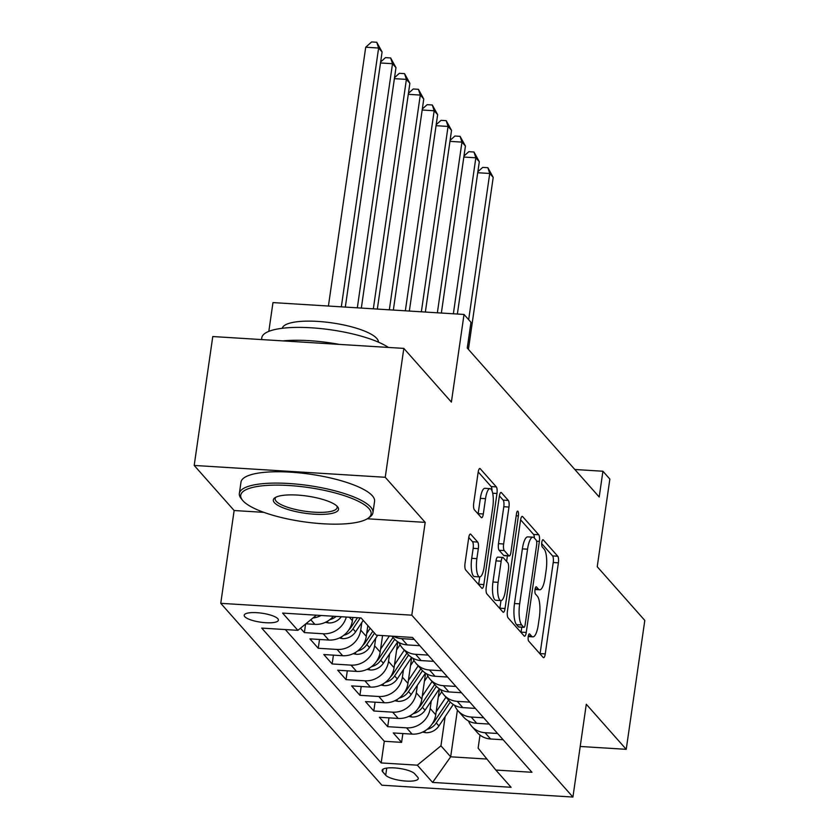 <?xml version="1.0" encoding="UTF-8"?>
<svg xmlns="http://www.w3.org/2000/svg" width="839" height="839" viewBox="0 0 839 839"><rect width="100%" height="100%" fill="white"/><g stroke="black" fill="none" stroke-linecap="round" stroke-linejoin="round"><path stroke-width="1.26" d="M528.234 636.476A3.713 1.059 93.5 0 0 528.685 641.101L543.169 657.451A5.296 1.51 93.5 0 0 543.567 657.671A5.296 1.51 93.5 0 0 545.256 653.927L558.386 562.833A5.296 1.51 93.5 0 0 557.757 556.236L543.263 539.876A3.713 1.059 93.5 0 0 542.99 539.718A3.713 1.059 93.5 0 0 541.805 542.34A3.713 1.059 93.5 0 0 542.246 546.965L544.123 549.084A16.958 4.845 93.5 0 1 546.147 570.205L545.056 577.788A16.958 4.845 93.5 0 1 539.645 589.796A16.958 4.845 93.5 0 1 538.355 589.062L536.488 586.943A3.713 1.059 93.5 0 0 536.205 586.786A3.713 1.059 93.5 0 0 535.02 589.408A3.713 1.059 93.5 0 0 535.46 594.033L537.338 596.151A16.958 4.845 93.5 0 1 539.372 617.263L538.271 624.856A16.958 4.845 93.5 0 1 532.859 636.853A16.958 4.845 93.5 0 1 531.58 636.13L529.703 634.011A3.713 1.059 93.5 0 0 529.419 633.854A3.713 1.059 93.5 0 0 528.234 636.476M244.778 616.675A17.273 4.531 -171.8 0 0 263.215 622.507A17.273 4.531 -171.8 0 0 278.401 620.157A17.273 4.531 -171.8 0 0 277.824 618.721A17.273 4.531 -171.8 0 0 259.377 612.889A17.273 4.531 -171.8 0 0 244.201 615.228A17.273 4.531 -171.8 0 0 244.778 616.675M470.805 534.275A5.296 1.51 93.5 0 0 470.406 534.044A5.296 1.51 93.5 0 0 468.707 537.799L465.026 563.357A5.296 1.51 93.5 0 0 465.666 569.954L481.754 588.118A5.296 1.51 93.5 0 0 482.152 588.349A5.296 1.51 93.5 0 0 483.841 584.594L496.971 493.5A5.296 1.51 93.5 0 0 496.331 486.903L480.244 468.739A5.296 1.51 93.5 0 0 479.845 468.508A5.296 1.51 93.5 0 0 478.157 472.263L473.71 503.127A5.296 1.51 93.5 0 0 474.339 509.734L481.229 517.506A5.296 1.51 93.5 0 0 481.628 517.736A5.296 1.51 93.5 0 0 483.316 513.982L485.519 498.67A14.179 4.048 93.5 0 1 490.049 488.644A14.179 4.048 93.5 0 1 492.818 506.903L484.176 566.881A14.179 4.048 93.5 0 1 479.656 576.907A14.179 4.048 93.5 0 1 476.877 558.648L478.324 548.654A5.296 1.51 93.5 0 0 477.685 542.046L470.805 534.275L469.976 534.223M580.21 746.469L626.23 749.321L644.803 620.43L597.232 566.724L609.859 479.079L602.916 471.235L599.203 497.013L467.26 348.059L470.973 322.281L464.03 314.447L272.969 302.596L268.826 331.363M367.293 518.775L425.184 522.372L385.248 477.286L403.821 348.395L451.392 402.091L464.03 314.447M425.184 522.372L411.813 615.176L572.922 797.05L381.871 785.21L220.751 603.325L411.813 615.176M626.23 749.321L586.293 704.246L572.922 797.05M507.427 611.222A5.296 1.51 93.5 0 0 508.056 617.819L524.144 635.983A5.296 1.51 93.5 0 0 524.553 636.203A5.296 1.51 93.5 0 0 526.242 632.459L539.372 541.365A5.296 1.51 93.5 0 0 538.732 534.758L522.645 516.604A5.296 1.51 93.5 0 0 522.246 516.373A5.296 1.51 93.5 0 0 520.558 520.128L507.427 611.222M502.949 612.051L486.861 593.886A5.296 1.51 93.5 0 1 486.232 587.29L499.352 496.195A5.296 1.51 93.5 0 1 501.04 492.441A5.296 1.51 93.5 0 1 501.449 492.671L508.329 500.443A5.296 1.51 93.5 0 1 508.969 507.039L503.641 543.987A5.296 1.51 93.5 0 0 504.281 550.583L508.843 555.743A5.296 1.51 93.5 0 0 509.242 555.974A5.296 1.51 93.5 0 0 510.941 552.219L516.478 513.762A3.713 1.059 93.5 0 1 517.663 511.129A3.713 1.059 93.5 0 1 518.387 515.912L505.036 608.527A5.296 1.51 93.5 0 1 503.348 612.271A5.296 1.51 93.5 0 1 502.949 612.051M385.248 477.286L194.197 465.446L212.77 336.544L403.821 348.395M300.477 628.201L304.368 632.596L305.606 624.006M346.297 617.043A21.594 19.905 138.5 0 1 323.214 633.77L328.773 640.042L309.927 638.867L318.254 648.274L319.523 639.465M361.819 622.538L360.728 630.099A21.594 19.905 138.5 0 1 337.1 649.449L342.658 655.72L323.812 654.546L332.15 663.953L333.419 655.144M375.715 638.217L374.624 645.778A21.594 19.905 138.5 0 1 350.996 665.128L356.554 671.399L337.708 670.225L346.035 679.632L347.304 670.822M389.6 653.896L388.509 661.457A21.594 19.905 138.5 0 1 364.881 680.807L370.439 687.078L351.593 685.903L359.921 695.311L361.2 686.501M403.486 669.574L402.395 677.146A21.594 19.905 138.5 0 1 378.777 696.485L384.325 702.757L365.479 701.593L373.816 711L375.085 702.18M417.382 685.253L416.291 692.825A21.594 19.905 138.5 0 1 392.662 712.164L398.221 718.436L379.375 717.272L387.702 726.679L406.548 727.843A21.594 19.905 -41.5 0 0 430.176 708.504L431.267 700.932M388.971 717.859L387.702 726.679M328.773 640.042A21.594 19.905 -41.5 0 0 352.401 620.692L352.862 617.441M342.658 655.72A21.594 19.905 -41.5 0 0 366.286 636.371L367.839 625.59M356.554 671.399A21.594 19.905 -41.5 0 0 380.172 652.05L382.553 635.584M370.439 687.078A21.594 19.905 -41.5 0 0 394.068 667.729L397.801 641.825M384.325 702.757A21.594 19.905 -41.5 0 0 407.953 683.418L411.687 657.503M398.221 718.436A21.594 19.905 -41.5 0 0 421.839 699.097L425.583 673.182M417.728 777.208L414.676 773.757A16.738 4.394 -171.8 0 0 396.805 768.105A16.738 4.394 -171.8 0 0 382.102 770.38A16.738 4.394 -171.8 0 0 382.657 771.775L385.709 775.215A16.738 4.394 -171.8 0 0 403.58 780.868A16.738 4.394 -171.8 0 0 418.283 778.602A16.738 4.394 -171.8 0 0 417.728 777.208M316.376 615.186L297.876 630.341L261.726 628.096L381.179 762.934L417.319 765.178L440.947 745.829L445.152 716.611M297.876 630.341L282.596 613.089L361.085 617.955L376.354 635.196L412.505 637.441L531.947 772.279L495.807 770.045L511.087 787.286L432.599 782.42L417.319 765.178M285.323 629.554L384.293 741.277L401.598 742.358L393.26 732.95L412.106 734.115A21.594 19.905 -41.5 0 0 435.735 714.776L439.468 688.861M468.508 720.963A21.594 19.905 -41.5 0 0 471.843 726.406A21.594 19.905 -41.5 0 0 485.036 732.709L497.579 733.485M471.843 726.406L477.401 732.678A21.594 19.905 -41.5 0 0 490.595 738.981L503.138 739.757M414.246 639.412L401.703 638.636A21.594 19.905 138.5 0 1 393.428 636.256M391.907 636.161L394.068 638.605A21.594 19.905 -41.5 0 0 407.261 644.908L419.804 645.684M428.142 655.091L415.588 654.315A21.594 19.905 138.5 0 1 402.395 648.012A21.594 19.905 138.5 0 1 399.06 642.569M402.395 648.012L407.953 654.284A21.594 19.905 -41.5 0 0 421.147 660.587L433.69 661.363M442.027 670.77L429.484 669.994A21.594 19.905 138.5 0 1 416.291 663.691A21.594 19.905 138.5 0 1 412.945 658.248M416.291 663.691L421.849 669.962A21.594 19.905 -41.5 0 0 435.032 676.265L447.586 677.042M455.913 686.449L443.37 685.673A21.594 19.905 138.5 0 1 430.176 679.37A21.594 19.905 138.5 0 1 426.841 673.927M430.176 679.37L435.735 685.641A21.594 19.905 -41.5 0 0 448.928 691.944L461.471 692.72M469.809 702.128L457.255 701.352A21.594 19.905 138.5 0 1 444.072 695.049A21.594 19.905 138.5 0 1 440.727 689.606M444.072 695.049L449.62 701.32A21.594 19.905 -41.5 0 0 462.813 707.623L475.356 708.399M483.694 717.806L471.151 717.03A21.594 19.905 138.5 0 1 457.958 710.727A21.594 19.905 138.5 0 1 454.612 705.284M457.958 710.727L463.516 716.999A21.594 19.905 -41.5 0 0 476.709 723.302L489.252 724.078M392.662 712.164L373.816 711M378.777 696.485L359.921 695.311M364.881 680.807L346.035 679.632M350.996 665.128L332.15 663.953M337.1 649.449L318.254 648.274M323.214 633.77L304.368 632.596M305.857 623.797L314.887 624.363A21.594 19.905 -41.5 0 0 333.398 616.235M440.947 745.829L450.669 756.809L486.935 759.054M457.402 710.067L450.669 756.809L432.599 782.42M480.002 735.09L478.125 748.136L495.807 770.045M194.197 465.446L234.133 510.521L220.751 603.325M602.916 471.235L574.82 469.494M402.867 733.538L401.598 742.358M384.293 741.277L381.179 762.934M321.033 615.469A21.594 19.905 138.5 0 1 312.937 617.997M234.133 510.521L263.918 512.367M540.043 653.927A5.296 1.51 93.5 0 0 540.096 653.602L553.226 562.508A5.296 1.51 93.5 0 0 552.586 555.911L541.69 543.609M534.38 538.093A5.296 1.51 93.5 0 0 533.573 534.443L520.6 519.802M521.029 632.459A5.296 1.51 93.5 0 0 521.082 632.134L521.785 627.226M523.672 627.205A3.713 1.059 93.5 0 0 523.956 627.362A3.713 1.059 93.5 0 0 525.13 624.74L536.656 544.773A3.713 1.059 93.5 0 0 536.215 540.159L534.233 537.925A16.958 4.845 93.5 0 0 532.954 537.191A16.958 4.845 93.5 0 0 527.542 549.188L519.666 603.849A16.958 4.845 93.5 0 0 521.69 624.971L523.672 627.205L518.502 626.88A3.713 1.059 93.5 0 0 518.785 627.037L523.956 627.362M532.954 537.191L527.783 536.876A16.958 4.845 93.5 0 0 522.372 548.874L527.542 549.188M518.502 626.88L516.53 624.646A16.958 4.845 93.5 0 1 514.496 603.535L522.372 548.874M499.404 495.87L503.169 500.117L508.329 500.443M509.242 555.974L504.082 555.649A5.296 1.51 93.5 0 1 503.683 555.418L499.111 550.269A5.296 1.51 93.5 0 1 498.481 543.662L503.799 506.725A5.296 1.51 93.5 0 0 503.169 500.117M507.417 555.858L506.609 561.459M500.977 600.588L499.876 608.202L505.036 608.527M498.114 582.318A14.179 4.048 93.5 0 0 500.883 600.588A14.179 4.048 93.5 0 0 505.414 590.551L508.455 569.429A5.296 1.51 93.5 0 0 507.826 562.822L503.253 557.673A5.296 1.51 93.5 0 0 502.855 557.442A5.296 1.51 93.5 0 0 501.166 561.197L498.114 582.318L492.954 582.004A14.179 4.048 93.5 0 0 495.723 600.263L500.883 600.588M502.855 557.442L497.695 557.127A5.296 1.51 93.5 0 0 495.996 560.871L501.166 561.197M492.954 582.004L495.996 560.871M479.656 576.907L474.486 576.592A14.179 4.048 93.5 0 1 471.717 558.323L473.154 548.328A5.296 1.51 93.5 0 0 472.525 541.732L468.76 537.474M490.049 488.644L484.879 488.319A14.179 4.048 93.5 0 0 480.359 498.356L485.519 498.67M478.104 513.982A5.296 1.51 93.5 0 0 478.157 513.657L480.359 498.356M491.99 490.752A5.296 1.51 93.5 0 0 491.172 486.578L478.199 471.938M478.629 584.594A5.296 1.51 93.5 0 0 478.681 584.269L479.74 576.907M422.604 732.101L425.876 732.709A14.305 13.183 -41.5 0 0 438.933 725.934L453.27 704.477M436.154 711.86L445.96 697.188M438.304 696.936L441.754 691.776M427.219 729.28L427.208 729.343A14.305 13.183 -41.5 0 0 436.29 722.945L450.281 702.023M448.603 700.166L434.623 721.068A14.305 13.183 138.5 0 1 432.211 723.879M468.424 349.381L493.206 177.386L489.735 173.474L468.665 319.68M477.873 171.722L482.708 167.381L487.868 167.706L493.206 177.386M487.868 167.706L489.735 173.474L477.727 172.729M242.922 500.736A65.862 17.294 -171.8 0 0 304.274 521.868A65.862 17.294 -171.8 0 0 367.975 518.334A65.862 17.294 -171.8 0 0 368.919 508.549A65.862 17.294 -171.8 0 0 289.77 485.561A65.862 17.294 -171.8 0 0 242.523 500.254A65.862 17.294 -171.8 0 0 242.922 500.736M242.523 500.254L241.181 498.607A67.477 17.713 8.2 0 1 239.356 493.468A67.477 17.713 8.2 0 1 298.642 484.313A67.477 17.713 8.2 0 1 370.691 507.092A67.477 17.713 8.2 0 1 372.936 512.713A67.477 17.713 8.2 0 1 369.726 517.128L367.975 518.334M274.426 502.687A32.931 8.642 8.2 0 1 274.898 497.789A32.931 8.642 8.2 0 1 306.749 496.027A32.931 8.642 8.2 0 1 337.425 506.588A32.931 8.642 8.2 0 1 337.624 506.829A32.931 8.642 8.2 0 1 313.996 514.181A32.931 8.642 8.2 0 1 274.426 502.687M275.895 497.202A31.316 8.222 -171.8 0 0 275.15 498.628A31.316 8.222 -171.8 0 0 276.199 501.24A31.316 8.222 -171.8 0 0 309.622 511.811A31.316 8.222 -171.8 0 0 337.131 507.564A31.316 8.222 -171.8 0 0 336.827 505.98M282.261 328.28A48.589 12.753 8.2 0 1 325.49 322.071A48.589 12.753 8.2 0 1 376.763 338.411A48.589 12.753 8.2 0 1 378.41 342.144M239.356 493.468L240.992 482.121A67.477 17.713 8.2 0 1 300.278 472.976A67.477 17.713 8.2 0 1 372.327 495.755A67.477 17.713 8.2 0 1 374.572 501.376L372.936 512.713M282.921 340.896A67.477 17.713 8.2 0 1 339.302 344.389M261.527 339.575L261.789 337.76A67.477 17.713 8.2 0 1 314.531 328.018A67.477 17.713 8.2 0 1 388.426 347.44M408.719 716.422L411.991 717.03A14.305 13.183 -41.5 0 0 425.037 710.255L439.384 688.798M422.269 696.181L432.075 681.499M424.419 681.258L427.859 676.098M413.323 713.59L413.312 713.653A14.305 13.183 -41.5 0 0 422.405 707.267L436.395 686.344M434.707 684.488L420.738 705.389A14.305 13.183 138.5 0 1 418.325 708.2M457.37 314.027L479.31 161.707L475.839 157.795L453.364 313.786M463.977 156.044L468.812 151.702L473.983 152.027L479.31 161.707M473.983 152.027L475.839 157.795L463.841 157.05M394.823 700.743L398.106 701.352A14.305 13.183 -41.5 0 0 411.152 694.566L425.488 673.119M408.373 680.502L418.179 665.82M410.523 665.579L413.973 660.419M399.437 697.912L399.427 697.975A14.305 13.183 -41.5 0 0 408.509 691.588L422.499 670.665M420.821 668.809L406.852 689.71A14.305 13.183 138.5 0 1 404.429 692.521M441.356 313.041L465.425 146.028L461.953 142.116L437.36 312.79M450.092 140.365L454.927 136.023L460.087 136.348L465.425 146.028M460.087 136.348L461.953 142.116L449.945 141.372M380.937 685.064L384.21 685.673A14.305 13.183 -41.5 0 0 397.267 678.887L411.603 657.44M394.487 664.824L404.293 650.141M396.637 649.9L400.088 644.74M385.541 682.233L385.541 682.296A14.305 13.183 -41.5 0 0 394.624 675.909L408.614 654.986M406.936 653.12L392.956 674.032A14.305 13.183 138.5 0 1 390.544 676.842M425.352 312.045L451.539 130.349L448.068 126.437L421.356 311.793M436.207 124.686L441.031 120.344L446.201 120.669L451.539 130.349M446.201 120.669L448.068 126.437L436.06 125.693M367.052 669.386L370.324 669.994A14.305 13.183 -41.5 0 0 383.371 663.209L397.707 641.762M380.591 649.145L389.369 636.004M371.656 666.554L371.646 666.617A14.305 13.183 -41.5 0 0 380.738 660.23L394.729 639.308M393.04 637.441L379.071 658.353A14.305 13.183 138.5 0 1 376.648 661.163M409.348 311.059L437.643 114.67L434.172 110.758L405.342 310.808M422.311 109.007L427.145 104.665L432.305 104.99L437.643 114.67M432.305 104.99L434.172 110.758L422.174 110.014M353.156 653.707L356.428 654.315A14.305 13.183 -41.5 0 0 369.485 647.53L377.676 635.28M366.706 633.466L370.198 628.243M357.771 650.875L357.76 650.938A14.305 13.183 -41.5 0 0 366.842 644.551L374.498 633.099M372.831 631.222L365.175 642.674A14.305 13.183 138.5 0 1 362.763 645.485M393.344 310.063L423.758 98.992L420.287 95.069L389.338 309.811M408.425 93.328L413.26 88.986L418.42 89.312L423.758 98.992M418.42 89.312L420.287 95.069L408.278 94.335M339.271 638.018L342.543 638.636A14.305 13.183 -41.5 0 0 355.6 631.851L363.245 620.399M343.875 635.196L343.864 635.259A14.305 13.183 -41.5 0 0 352.957 628.872L360.288 617.903M357.477 617.735L351.289 626.995A14.305 13.183 138.5 0 1 348.877 629.806M377.34 309.067L409.872 83.313L406.401 79.39L373.334 308.825M394.54 77.649L399.364 73.308L404.534 73.633L409.872 83.313M404.534 73.633L406.401 79.39L394.393 78.646M325.385 622.339L328.657 622.958A14.305 13.183 -41.5 0 0 341.316 616.728M329.989 619.518L329.979 619.581A14.305 13.183 -41.5 0 0 336.187 616.413M361.336 308.081L395.977 67.634L392.505 63.712L357.33 307.829M380.644 61.971L385.479 57.629L390.638 57.954L395.977 67.634M390.638 57.954L392.505 63.712L380.507 62.967M345.322 307.084L382.091 51.955L378.62 48.033L365.71 47.236L328.416 306.036M365.71 47.236L371.593 41.95L376.753 42.275L378.62 48.033L341.326 306.833M376.753 42.275L382.091 51.955M349.328 617.221L352.401 620.692M360.728 630.099L366.286 636.371M374.624 645.778L380.172 652.05M388.509 661.457L394.068 667.729M402.395 677.146L407.953 683.418M416.291 692.825L421.839 699.097M430.176 708.504L435.735 714.776M485.036 732.709L490.595 738.981M401.703 638.636L407.261 644.908M415.588 654.315L421.147 660.587M429.484 669.994L435.032 676.265M443.37 685.673L448.928 691.944M457.255 701.352L462.813 707.623M471.151 717.03L476.709 723.302M406.548 727.843L412.106 734.115M310.797 619.748L314.887 624.363M386.737 768.084L385.709 775.215M383.024 769.195L382.657 771.775M528.329 635.931L531.58 636.13M535.901 586.912L536.488 586.943M535.114 588.863L538.355 589.062M542.686 539.844L543.263 539.876M552.586 555.911L557.757 556.236M553.226 562.508L558.386 562.833M540.096 653.602L545.256 653.927M529.126 633.98L529.703 634.011M521.816 516.551L522.645 516.604M533.573 534.443L538.732 534.758M536.624 541.197L539.372 541.365M521.082 632.134L526.242 632.459M514.496 603.535L519.666 603.849M516.53 624.646L521.69 624.971M500.621 492.619L501.449 492.671M503.799 506.725L508.969 507.039M498.481 543.662L503.641 543.987M499.111 550.269L504.281 550.583M503.683 555.418L508.843 555.743M516.184 515.775L518.387 515.912M472.525 541.732L477.685 542.046M473.154 548.328L478.324 548.654M471.717 558.323L476.877 558.648M478.157 513.657L483.316 513.982M479.415 468.686L480.244 468.739M491.172 486.578L496.331 486.903M492.703 493.238L496.971 493.5M478.681 584.269L483.841 584.594M424.314 731.22L425.583 732.657M436.29 722.945L438.933 725.934M434.088 720.46L434.623 721.068M410.428 715.541L411.697 716.978M422.405 707.267L425.037 710.255M420.203 704.781L420.738 705.389M396.532 699.862L397.812 701.299M408.509 691.588L411.152 694.566M406.307 689.102L406.852 689.71M382.647 684.184L383.916 685.62M394.624 675.909L397.267 678.887M392.421 673.423L392.956 674.032M368.751 668.505L370.03 669.942M380.738 660.23L383.371 663.209M378.536 657.745L379.071 658.353M354.866 652.826L356.145 654.263M366.842 644.551L369.485 647.53M364.64 642.066L365.175 642.674M340.98 637.147L342.249 638.584M352.957 628.872L355.6 631.851M350.754 626.387L351.289 626.995M327.084 621.468L328.364 622.905M528.224 636.57L532.859 636.853M535.009 589.502L539.645 589.796"/></g></svg>
